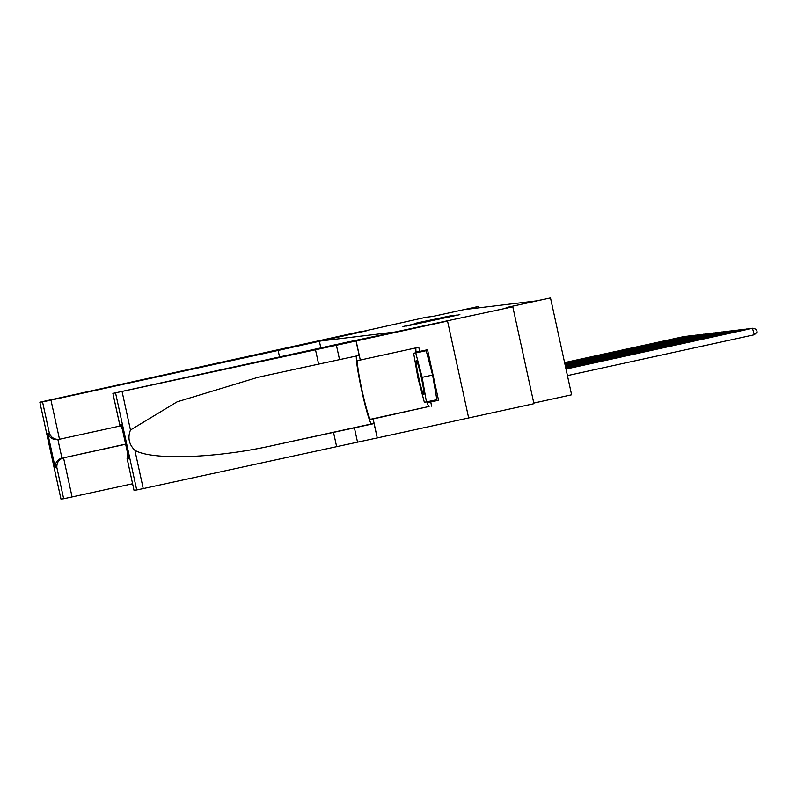 <?xml version="1.0" encoding="UTF-8"?>
<svg xmlns="http://www.w3.org/2000/svg" width="797" height="797" viewBox="0 0 797 797"><rect width="100%" height="100%" fill="white"/><g stroke="black" fill="none" stroke-linecap="round" stroke-linejoin="round"><path stroke-width="1.2" d="M408.233 325.714L459.879 314.636L408.233 325.714M415.755 323.213L451.222 315.682L415.775 323.313M512.81 306.805L506.105 307.612L550.498 297.909L536.461 300.887L465.02 309.495L477.094 306.755L432.701 316.459L425.997 317.266L319.348 341.126L394.904 332.03L512.81 306.805L533.94 403.69L377.28 437.932L373.135 418.943L429.075 406.47A30.147 2.212 77.7 0 1 426.833 401.847M406.032 325.903L457.199 314.964L406.081 326.142M402.943 326.531L454.27 315.313L402.943 326.531M320.822 347.91L319.348 341.126M533.801 403.063L571.618 394.794L550.498 297.909M478.339 307.881L478.07 306.636M409.309 325.405L453.393 315.771L409.309 325.405M412.408 324.349L426.515 321.35L412.408 324.349M567.434 375.606L754.331 334.75L752.418 328.264L566 369.011M566.009 369.061L752.906 328.205L756.582 329.45L757.15 332.07L754.331 334.75M422.619 392.403A17.424 1.275 -102.3 0 0 423.884 394.425A17.424 1.275 -102.3 0 0 422.002 380.727A17.424 1.275 -102.3 0 0 417.459 362.765A17.424 1.275 -102.3 0 0 416.512 360.672A17.424 1.275 -102.3 0 0 417.658 372.338A17.424 1.275 -102.3 0 0 422.619 392.403M413.643 353.23L426.206 350.69L432.602 375.048L436.876 399.656L426.435 401.937L424.323 402.196L417.927 377.838L413.643 353.23L415.755 352.971L422.151 377.33L426.435 401.937M426.206 350.69L415.755 352.971M432.602 375.048L422.151 377.33M315.502 349.783L447.545 321.071L347.333 342.112L112.895 393.409L315.502 349.783L318.631 364.119L258.348 377.19L177.103 401.837L130.469 430.021C127.5 437.732 128.965 444.477 134.882 450.285C151.888 460.576 217.681 458.175 274.208 445.194L374.042 423.605L377.28 437.932M333.505 432.333L336.633 446.669L377.17 437.942M356.05 341.066L359.168 355.402L318.631 364.119M112.915 393.409L119.739 424.701L121.363 424.502L128.845 458.803L127.221 459.002L134.016 490.285L136.715 489.966L115.585 393.08M134.882 450.285L143.241 488.591L336.633 446.669M356.149 341.046L360.294 360.035L418.784 347.253L419.7 351.437L416.054 351.875L416.193 352.673M434.754 400.124L434.903 400.702L438.549 400.263L427.531 349.724L419.7 351.437M438.549 400.263L430.719 401.977L431.625 406.161M447.545 321.071L468.666 417.957M360.294 360.035L357.733 360.344A30.147 2.212 -102.3 0 0 357.723 360.344A30.147 2.212 -102.3 0 0 361.977 390.161A30.147 2.212 -102.3 0 0 370.585 419.252L373.135 418.943M356.498 355.92A34.909 2.56 -102.3 0 0 362.017 391.935A34.909 2.56 -102.3 0 0 371.591 423.904L374.042 423.605M143.241 488.591L136.715 489.966M416.094 352.692A30.147 2.212 77.7 0 1 415.994 347.861M426.913 401.837L427.072 402.415L430.719 401.977M434.903 400.702L427.072 402.415M119.739 424.701L122.429 429.503M121.363 424.502L121.612 425.638M128.845 458.803L128.586 457.647M127.221 459.002L127.65 453.433M279.548 356.926L278.133 350.451L50.968 400.104L59.496 439.247L120.038 426.016M132.591 483.759L63.67 498.763L56.846 467.48L55.222 467.67L47.74 433.369L49.364 433.169L42.54 401.887L39.87 402.206L360.712 331.532L366.321 330.855L278.133 350.451M63.67 498.763L60.971 499.091L39.85 402.206L61 499.091M125.647 444.268L63.551 457.837L72.089 496.979M42.54 401.887L50.968 400.104M125.617 444.108L63.551 457.837C58.898 459.371 56.667 462.589 56.846 467.48M55.222 467.67C55.043 462.778 57.274 459.57 61.927 458.036L57.882 439.476M47.74 433.369C49.623 437.952 53.001 439.984 57.872 439.446M49.364 433.169C51.247 437.762 54.634 439.785 59.496 439.247L57.125 439.565M565.97 368.872L750.943 328.444L565.96 368.832M565.93 368.692L748.991 328.683L565.92 368.642M565.89 368.503L747.028 328.912L565.88 368.463M565.85 368.324L745.075 329.151L565.84 368.274M565.81 368.144L743.113 329.39L565.8 368.094M565.77 367.955L741.16 329.619L565.76 367.915M565.731 367.776L739.198 329.858L565.721 367.726M565.691 367.586L737.245 330.097L565.681 367.547M565.651 367.407L735.282 330.327L565.641 367.357M565.611 367.228L733.33 330.566L565.601 367.178M565.571 367.038L731.367 330.805L565.561 366.999M565.531 366.859L729.414 331.034L565.521 366.809M565.491 366.67L727.452 331.273L565.481 366.63M565.452 366.49L725.499 331.512L565.442 366.441M565.412 366.311L723.537 331.741L565.402 366.261M565.372 366.122L721.584 331.98L565.362 366.082M565.332 365.943L719.621 332.219L565.322 365.893M565.292 365.753L717.669 332.449L565.282 365.713M565.252 365.574L715.706 332.688L565.242 365.534M565.212 365.395L713.753 332.927L565.203 365.345M565.173 365.205L711.801 333.156L565.163 365.165M565.133 365.026L709.838 333.395L565.123 364.976M565.093 364.847L707.885 333.634L565.083 364.797M565.053 364.657L705.923 333.863L565.043 364.618M565.013 364.478L703.97 334.102L565.003 364.428M564.973 364.289L702.008 334.341L564.963 364.249M564.934 364.109L700.055 334.571L564.924 364.06M564.894 363.93L698.092 334.81L564.884 363.88M564.854 363.741L696.14 335.049L564.844 363.701M564.814 363.562L694.177 335.278L564.804 363.512M564.774 363.372L692.224 335.517L564.764 363.332M564.734 363.193L690.262 335.756L564.724 363.143M564.694 363.014L688.309 335.995L564.684 362.964M564.655 362.824L686.347 336.224L564.645 362.784M564.615 362.645L684.394 336.464L564.605 362.595M354.396 427.77L357.524 442.106M339.522 359.557L336.394 345.221M122.12 391.716L130.469 430.021M274.208 445.194L371.591 423.904M429.075 406.47L370.585 419.252M112.895 393.409L119.839 425.269M128.696 458.225L121.463 425.08M127.072 458.424L134.016 490.285"/></g></svg>

